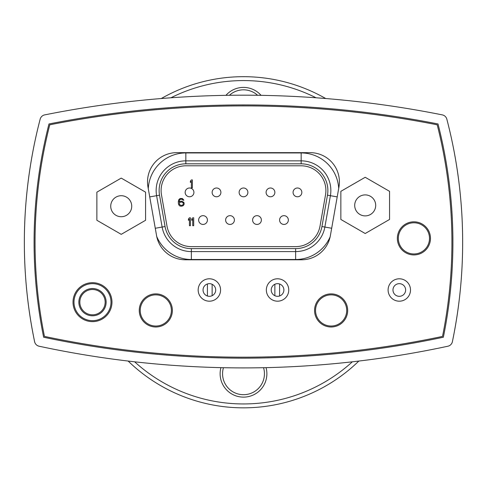 <?xml version="1.0" encoding="UTF-8"?>
<svg xmlns="http://www.w3.org/2000/svg" width="487" height="487" viewBox="0 0 487 487"><rect width="100%" height="100%" fill="white"/><g stroke="black" fill="none" stroke-linecap="round" stroke-linejoin="round"><path stroke-width="0.73" d="M92.493 282.679A19.48 19.48 0 0 1 111.973 302.159A19.48 19.48 0 0 1 92.493 321.639M105.155 302.159A12.662 12.662 0 0 1 86.162 313.123A12.662 12.662 0 0 1 86.162 291.196A12.662 12.662 0 0 1 105.155 302.159M106.129 302.159A13.636 13.636 0 0 0 85.675 290.349A13.636 13.636 0 0 0 85.675 313.969A13.636 13.636 0 0 0 106.129 302.159M110.999 302.159A18.506 18.506 0 0 1 83.24 318.188A18.506 18.506 0 0 1 83.24 286.131A18.506 18.506 0 0 1 110.999 302.159M191.367 248.62L295.633 248.62A26.718 26.718 0 0 0 321.944 226.54L327.471 195.177A26.718 26.718 0 0 0 301.161 163.821L185.839 163.821A26.718 26.718 0 0 0 159.529 195.177L165.056 226.54A26.718 26.718 0 0 0 191.367 248.62L191.367 251.59L295.633 251.59A29.689 29.689 0 0 0 324.866 227.058L330.399 195.695A29.689 29.689 0 0 0 301.161 160.85L185.839 160.85A29.689 29.689 0 0 0 156.601 195.695L162.134 227.058A29.689 29.689 0 0 0 191.367 251.59L191.367 259.504A37.602 37.602 0 0 1 156.729 236.53L147.969 186.947A29.22 29.22 0 0 1 176.744 152.65L310.182 152.656A29.22 29.22 0 0 1 338.958 186.947L330.375 235.647A29.22 29.22 0 0 1 301.593 259.796L185.334 259.79A29.22 29.22 0 0 1 156.558 235.647M207.413 283.97L207.413 296.005M274.863 192.389A4.383 4.383 0 0 0 270.48 188.006A4.383 4.383 0 0 0 266.097 192.389A4.383 4.383 0 0 0 270.48 196.772A4.383 4.383 0 0 0 274.863 192.389M288.353 220.051A4.383 4.383 0 0 0 283.97 215.668A4.383 4.383 0 0 0 279.587 220.051A4.383 4.383 0 0 0 283.97 224.434A4.383 4.383 0 0 0 288.353 220.051M207.413 220.051A4.383 4.383 0 0 0 203.03 215.668A4.383 4.383 0 0 0 198.647 220.051A4.383 4.383 0 0 0 203.03 224.434A4.383 4.383 0 0 0 207.413 220.051M234.393 220.051A4.383 4.383 0 0 0 230.01 215.668A4.383 4.383 0 0 0 225.627 220.051A4.383 4.383 0 0 0 230.01 224.434A4.383 4.383 0 0 0 234.393 220.051M247.883 192.389A4.383 4.383 0 0 0 243.5 188.006A4.383 4.383 0 0 0 239.117 192.389A4.383 4.383 0 0 0 243.5 196.772A4.383 4.383 0 0 0 247.883 192.389M301.843 192.389A4.383 4.383 0 0 0 297.46 188.006A4.383 4.383 0 0 0 293.077 192.389A4.383 4.383 0 0 0 297.46 196.772A4.383 4.383 0 0 0 301.843 192.389M261.373 220.051A4.383 4.383 0 0 0 256.99 215.668A4.383 4.383 0 0 0 252.607 220.051A4.383 4.383 0 0 0 256.99 224.434A4.383 4.383 0 0 0 261.373 220.051M220.903 192.389A4.383 4.383 0 0 0 216.52 188.006A4.383 4.383 0 0 0 212.137 192.389A4.383 4.383 0 0 0 216.52 196.772A4.383 4.383 0 0 0 220.903 192.389M193.923 192.389A4.383 4.383 0 0 0 189.54 188.006A4.383 4.383 0 0 0 185.157 192.389A4.383 4.383 0 0 0 189.54 196.772A4.383 4.383 0 0 0 193.923 192.389M301.161 165.799L185.839 165.799A24.74 24.74 0 0 0 161.477 194.837L167.004 226.199A24.74 24.74 0 0 0 191.367 246.641L295.633 246.641A24.74 24.74 0 0 0 319.996 226.199L325.523 194.837A24.74 24.74 0 0 0 301.161 165.799M192.371 187.812L192.371 179.922L191.385 179.922L190.399 181.097L190.399 182.442L191.385 181.267L191.385 187.812L192.371 187.812M183.879 202.361L181.742 201.186L180.099 201.356L179.113 202.026L179.441 200.175L180.263 199.341L181.742 199.171L183.057 200.175L183.879 200.175L182.4 198.501L180.099 198.501L178.784 199.676L178.291 201.691L178.455 204.041L179.277 205.551L180.099 206.056L181.742 206.22L183.386 205.551L184.208 204.041L183.879 202.361M183.222 202.866L183.222 204.376L182.4 205.216L180.756 205.38L179.441 204.376L179.441 202.866L180.263 202.19L181.907 202.026L183.222 202.866M190.423 225.7L190.423 217.811L189.437 217.811L188.451 218.986L188.451 220.331L189.437 219.156L189.437 225.7L190.423 225.7M193.71 225.7L193.71 217.811L192.724 217.811L191.738 218.986L191.738 220.331L192.724 219.156L192.724 225.7L193.71 225.7M110.726 206.22A10.501 10.501 0 0 1 126.48 197.125A10.501 10.501 0 0 1 126.48 215.315A10.501 10.501 0 0 1 110.726 206.22M96.876 220.282L96.876 192.164L121.226 178.102L145.576 192.164L145.576 220.282L121.226 234.338L96.876 220.282M354.7 205.398A10.501 10.501 0 0 1 370.449 196.304A10.501 10.501 0 0 1 370.449 214.487A10.501 10.501 0 0 1 354.7 205.398M340.851 219.454L340.851 191.336L365.201 177.28L389.551 191.336L389.551 219.454L365.201 233.51L340.851 219.454M452.393 142.825C459.253 176.014 462.674 209.16 462.65 242.264C462.674 275.362 459.253 308.508 452.393 341.697A5.844 5.844 0 0 1 447.894 346.22A974 974 0 0 1 39.106 346.22A5.844 5.844 0 0 1 34.607 341.697C27.747 308.508 24.326 275.362 24.35 242.264C24.326 209.16 27.747 176.014 34.607 142.825M154.416 363.826L153.46 363.734M333.54 363.734L332.584 363.826M34.607 341.697A487 487 0 0 1 40.171 119.145A5.844 5.844 0 0 1 44.676 114.889A1012.96 1012.96 0 0 1 442.324 114.889A5.844 5.844 0 0 1 446.829 119.145A487 487 0 0 1 452.393 341.697M443.365 337.229A964.26 964.26 0 0 1 43.635 337.229A477.26 477.26 0 0 1 48.98 123.966A1003.22 1003.22 0 0 1 438.02 123.966A477.26 477.26 0 0 1 443.365 337.229M413.913 253.952A15.584 15.584 0 0 0 427.409 230.576A15.584 15.584 0 0 0 400.417 230.576A15.584 15.584 0 0 0 413.913 253.952M155.81 294.86A15.584 15.584 0 0 0 142.307 318.236A15.584 15.584 0 0 0 169.306 318.236A15.584 15.584 0 0 0 155.81 294.86M331.123 294.86A15.584 15.584 0 0 0 317.627 318.236A15.584 15.584 0 0 0 344.619 318.236A15.584 15.584 0 0 0 331.123 294.86M392.972 289.99A6.331 6.331 0 0 1 402.469 284.505A6.331 6.331 0 0 1 402.469 295.475A6.331 6.331 0 0 1 392.972 289.99M388.102 289.99A11.201 11.201 0 0 0 404.904 299.694A11.201 11.201 0 0 0 404.904 280.293A11.201 11.201 0 0 0 388.102 289.99M437.21 124.806A1002.246 1002.246 0 0 0 49.759 124.8A476.286 476.286 0 0 0 44.445 336.401A963.286 963.286 0 0 0 442.519 336.407A476.286 476.286 0 0 0 437.21 124.806M220.574 289.99A11.201 11.201 0 0 0 203.773 280.287A11.201 11.201 0 0 0 203.773 299.688A11.201 11.201 0 0 0 220.574 289.99M314.565 310.444A16.558 16.558 0 0 1 339.402 296.102A16.558 16.558 0 0 1 339.402 324.78A16.558 16.558 0 0 1 314.565 310.444M172.368 310.444A16.558 16.558 0 0 1 147.531 324.78A16.558 16.558 0 0 1 147.524 296.102A16.558 16.558 0 0 1 172.368 310.444M397.355 238.368A16.558 16.558 0 0 1 422.192 224.032A16.558 16.558 0 0 1 422.192 252.71A16.558 16.558 0 0 1 397.355 238.368M73.013 302.159A19.48 19.48 0 0 1 92.493 282.679A19.48 19.48 0 0 1 111.973 302.159A19.48 19.48 0 0 1 92.493 321.639A19.48 19.48 0 0 1 73.013 302.159M266.352 289.99A11.201 11.201 0 0 0 283.154 299.688A11.201 11.201 0 0 0 283.154 280.287A11.201 11.201 0 0 0 266.352 289.99M215.704 289.99A6.331 6.331 0 0 1 206.208 295.469A6.331 6.331 0 0 1 206.208 284.505A6.331 6.331 0 0 1 215.704 289.99M271.222 289.99A6.331 6.331 0 0 1 280.719 284.505A6.331 6.331 0 0 1 280.719 295.469A6.331 6.331 0 0 1 271.222 289.99M352.363 361.804A161.684 161.684 0 0 1 134.637 361.804M170.9 97.79A161.684 161.684 0 0 1 316.1 97.79M220.934 367.648A23.376 23.376 0 0 0 243.5 397.13A23.376 23.376 0 0 0 266.066 367.648M261.056 95.342A23.376 23.376 0 0 0 225.944 95.342M263.546 367.703A20.941 20.941 0 0 1 243.5 394.695A20.941 20.941 0 0 1 223.454 367.703M229.401 95.288A20.941 20.941 0 0 1 257.599 95.288M128.154 361.056A165.58 165.58 0 0 0 358.846 361.056M325.706 98.526A165.58 165.58 0 0 0 161.294 98.526M149.728 196.906L159.529 195.177M155.256 228.269L165.056 226.54M191.367 259.504L295.633 259.504A37.602 37.602 0 0 0 330.131 236.859M338.702 188.402A37.602 37.602 0 0 0 301.161 152.936L185.839 152.936A37.602 37.602 0 0 0 148.279 188.7M331.677 228.257L321.944 226.54M337.205 196.894L327.471 195.177M301.161 152.936L301.161 163.821M185.839 152.936L185.839 163.821M185.839 160.85A29.689 29.689 0 0 0 156.601 195.695M295.633 259.504L295.633 248.62M279.587 283.994L279.587 295.986M274.863 295.719L274.863 284.256M212.137 284.292L212.137 295.688"/></g></svg>
